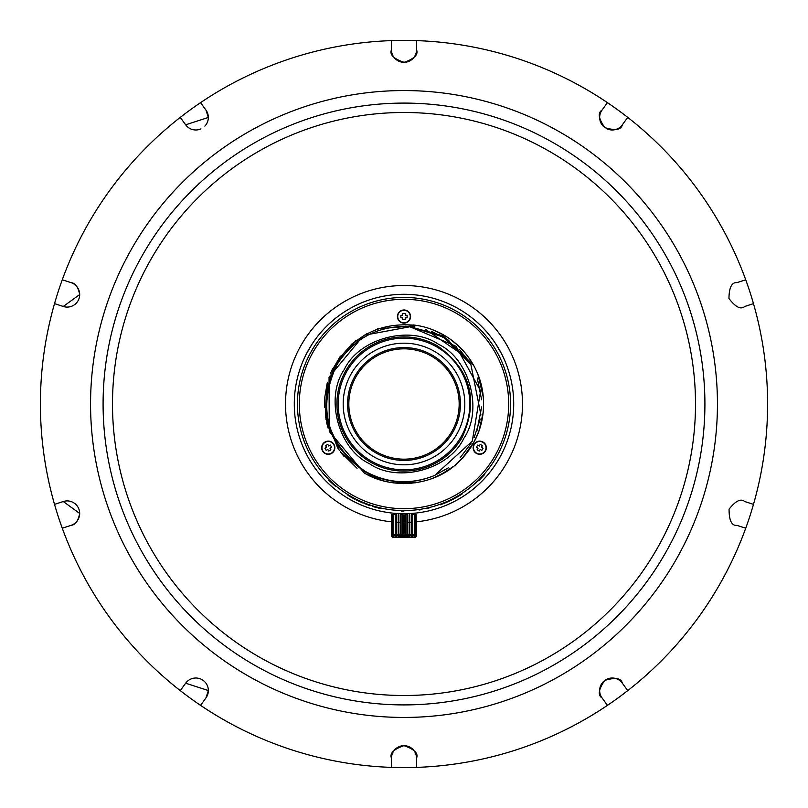 <?xml version="1.0" encoding="UTF-8"?>
<svg xmlns="http://www.w3.org/2000/svg" width="808" height="808" viewBox="0 0 808 808"><rect width="100%" height="100%" fill="white"/><g stroke="black" fill="none" stroke-linecap="round" stroke-linejoin="round"><path stroke-width="1.21" d="M753.47 303.636L744.734 306.474C740.795 309.828 735.533 307.171 728.957 298.495C729.109 287.476 731.785 282.184 736.987 282.618L745.723 279.78A363.6 363.6 0 0 1 180.265 690.618A363.6 363.6 0 0 1 62.277 279.78L71.013 282.618C75.296 283.083 78.184 287.062 79.679 294.546L63.266 306.474A12.534 12.534 0 0 0 78.477 289.183A12.534 12.534 0 0 0 71.013 282.618M54.53 504.364L63.266 501.526L79.679 513.454C78.184 520.948 75.296 524.927 71.013 525.382L62.277 528.22M180.265 690.618L185.668 683.184L208.343 690.547L205.949 697.92L200.556 705.354M391.466 767.388L391.466 758.197C389.486 753.41 393.637 749.228 403.909 745.663C414.363 749.198 418.564 753.379 416.534 758.197L416.534 767.388M607.444 705.354L602.051 697.92C597.637 695.213 598.536 689.386 604.748 680.457C615.282 677.185 621.14 678.094 622.332 683.184L627.735 690.618M745.723 528.22L736.987 525.382C731.674 525.877 729.038 520.473 729.079 509.181C735.623 500.829 740.845 498.284 744.734 501.526L753.47 504.364M204.858 126.119A12.534 12.534 0 0 0 208.343 117.453L185.668 124.816A12.534 12.534 0 0 0 200.939 128.886M71.013 525.382A12.534 12.534 0 0 0 79.679 513.454A12.534 12.534 0 0 0 63.266 501.526M205.949 697.92A12.534 12.534 0 0 0 199.687 678.629A12.534 12.534 0 0 0 185.668 683.184M63.266 306.474L54.53 303.636M208.343 117.453A12.534 12.534 0 0 0 205.949 110.08L208.343 117.453M185.668 124.816L180.265 117.382A363.6 363.6 0 0 1 200.556 102.646L205.949 110.08M405.808 62.206A12.534 12.534 0 0 0 416.534 49.803C418.514 54.59 414.363 58.772 404.091 62.337C393.637 58.802 389.436 54.621 391.466 49.803A12.534 12.534 0 0 0 404.091 62.337M391.466 49.803L391.466 40.612A363.6 363.6 0 0 1 416.534 40.612L416.534 49.803M606.364 128.553A12.534 12.534 0 0 0 622.332 124.816C621.12 129.856 615.302 130.795 604.889 127.644C598.526 118.635 597.577 112.787 602.051 110.08A12.534 12.534 0 0 0 603.536 126.523M602.051 110.08L607.444 102.646A363.6 363.6 0 0 1 627.735 117.382L622.332 124.816M622.332 683.184A12.534 12.534 0 0 0 601.101 684.699A12.534 12.534 0 0 0 602.051 697.92M627.735 117.382A363.6 363.6 0 0 1 745.723 279.78M416.534 40.612A363.6 363.6 0 0 1 607.444 102.646M200.556 102.646A363.6 363.6 0 0 1 391.466 40.612M62.277 279.78A363.6 363.6 0 0 1 180.265 117.382M416.534 758.197A12.534 12.534 0 0 0 403.909 745.663M402.192 745.794A12.534 12.534 0 0 0 391.466 758.197M717.443 404A313.443 313.443 0 0 1 404 717.443A313.443 313.443 0 0 1 90.557 404A313.443 313.443 0 0 1 404 90.557A313.443 313.443 0 0 1 717.443 404A313.443 313.443 0 0 0 404 90.557A313.443 313.443 0 0 0 90.557 404M405.98 513.686L409.757 513.555M398.455 513.565L401.95 513.686A109.706 109.706 0 0 1 294.294 404A109.706 109.706 0 0 1 404 294.294A109.706 109.706 0 0 1 513.706 404A109.706 109.706 0 0 1 406.05 513.686M402.071 513.686L405.929 513.686A109.706 109.706 0 0 1 402.071 513.686M501.657 354.015L496.001 344.238M311.878 344.42L306.242 354.207M391.526 521.827A118.483 118.483 0 0 1 285.517 404A118.483 118.483 0 0 1 404 285.517A118.483 118.483 0 0 1 522.483 404A118.483 118.483 0 0 1 416.474 521.827M416.15 521.857A118.483 118.483 0 0 1 415.292 521.948M411.322 522.261A118.483 118.483 0 0 1 409.707 522.342M409.151 522.372A118.483 118.483 0 0 1 407.404 522.433M404.929 522.483A118.483 118.483 0 0 1 403.071 522.483M400.596 522.433A118.483 118.483 0 0 1 398.849 522.372M398.294 522.342A118.483 118.483 0 0 1 396.678 522.261M392.708 521.948A118.483 118.483 0 0 1 391.85 521.857M695.506 404A291.506 291.506 0 0 1 404 695.506A291.506 291.506 0 0 1 112.494 404A291.506 291.506 0 0 1 404 112.494A291.506 291.506 0 0 1 695.506 404M455.853 343.582L463.964 351.621M473.407 365.004L473.74 365.6M475.134 368.236L476.417 370.923M477.952 374.518L483.346 397.395M483.134 412.696L479.053 430.553M474.064 441.804L462.954 457.51M453.147 466.64L440.734 474.639M417.251 482.507L393.466 482.921M383.063 480.81L366.024 473.973M417.029 325.462L363.671 335.36L329.048 377.154L329.26 431.421L364.196 472.953C392.425 490.123 435.512 486.406 459.934 460.661C472.72 447.864 480.346 432.745 482.81 415.292C485.123 397.082 482.022 380.396 473.538 365.226A79.618 79.618 0 0 0 443.804 335.047L445.642 336.148M406.606 483.568L416.049 482.699M432.815 478.215L444.622 472.468M458.035 462.479L465.226 454.894M474.134 441.683L477.76 433.977M483.194 412.191L483.477 408.696M480.134 380.709L479.174 377.791M457.793 345.309L449.793 338.875M382.255 480.588L390.022 482.376M403.546 483.618L418.352 482.315M479.578 378.962L481.921 387.678M483.325 410.767L482.507 417.251M474.649 440.693L472.508 444.551M478.821 376.801L481.619 386.285M483.386 410.05L483.033 413.615M478.942 430.886L475.346 439.33M465.337 454.752L458.823 461.732M444.43 472.589L436.078 476.871M418.211 482.336L409.575 483.416M387.173 481.821L382.527 480.659M339.259 450.339L325.796 418.918M324.452 407.212L324.584 398.374L327.28 382.709M330.603 373.155L332.482 369.024L355.793 340.643M412.949 324.887L417.413 325.523L377.69 328.856M441.017 333.512L443.804 335.047L441.027 333.512M326.513 422.271L328.139 428.159M340.835 452.46L344.036 456.369M357.096 468.327L340.259 451.702M337.764 448.177L325.341 416.332L327.422 382.224M330.987 372.256L340.431 356.076M351.167 344.45L367.034 333.492M434.633 475.447C410.817 484.992 387.648 483.618 365.135 471.316C326.553 443.723 317.069 408.323 336.684 365.135C353.49 338.481 377.649 325.584 409.141 326.442L456.055 346.268L480.619 390.9L472.286 441.138L434.633 475.447C410.878 485.174 387.628 483.931 364.893 471.731C325.796 444.228 316.029 408.484 335.583 364.499C354.641 334.502 381.931 321.513 417.463 325.533A79.618 79.618 0 0 1 443.804 335.047L432.038 329.482M473.538 365.226L443.299 335.936L409.141 326.442L443.622 337.128L470.852 364.337L480.942 415.029M369.519 463.721C338.36 449.157 324.574 397.708 344.279 369.519C358.843 338.36 410.292 324.574 438.481 344.279C469.64 358.843 483.426 410.292 463.721 438.481C449.157 469.64 397.708 483.426 369.519 463.721M370.458 462.095A67.074 67.074 0 0 1 345.905 370.458A67.074 67.074 0 0 1 437.542 345.905C470.832 369.721 479.013 400.263 462.095 437.542A67.074 67.074 0 0 1 370.458 462.095M448.884 340.542L445.41 338.219M409.242 326.442L405.151 326.27M364.378 337.128L359.812 340.047M330.26 428.604L338.047 445.137M348.45 458.368L360.924 468.711M480.255 419.049L474.155 437.492M337.461 444.178L334.047 437.896M405.091 326.27L414.544 326.988M431.613 331.341L448.299 340.128M459.732 349.814L468.64 360.833M477.255 378.003L481.608 399.748M481.669 406.919L476.871 431.048M470.983 443.43L460.055 457.853M448.299 467.872L434.32 475.579M425.382 329.26L465.953 357.055M350.712 496.294A106.575 106.575 0 0 0 496.294 457.288A106.575 106.575 0 0 0 457.288 311.706A106.575 106.575 0 0 0 311.706 350.712A106.575 106.575 0 0 0 350.712 496.294A106.575 106.575 0 0 0 496.294 457.288A106.575 106.575 0 0 0 457.288 311.706A106.575 106.575 0 0 0 311.706 350.712A106.575 106.575 0 0 0 350.712 496.294M456.348 313.332A104.697 104.697 0 0 1 494.668 456.348A104.697 104.697 0 0 1 351.652 494.668A104.697 104.697 0 0 1 313.332 351.652A104.697 104.697 0 0 1 456.348 313.332M324.978 453.429A6.585 6.585 0 0 0 333.967 451.016A6.585 6.585 0 0 0 331.553 442.026A6.585 6.585 0 0 0 322.564 444.43A6.585 6.585 0 0 0 324.978 453.429M400.707 322.251A6.585 6.585 0 0 0 409.696 319.837A6.585 6.585 0 0 0 407.293 310.848A6.585 6.585 0 0 0 398.304 313.262A6.585 6.585 0 0 0 400.707 322.251M476.447 453.429A6.585 6.585 0 0 0 485.436 451.016A6.585 6.585 0 0 0 483.022 442.026A6.585 6.585 0 0 0 474.033 444.43A6.585 6.585 0 0 0 476.447 453.429M403.939 338.178A65.822 65.822 0 0 0 338.178 404A65.822 65.822 0 0 0 403.939 469.822M400.435 510.515L399.344 510.474M407.565 510.515L408.656 510.474M368.812 504.596L368.276 504.404M427.442 507.959L426.887 508.081M420.079 509.353L418.999 509.515M419.988 509.363L422.109 509.02M421.109 509.191L419.493 509.444M441.471 503.768L442.39 503.414M453.51 309.626A106.575 106.575 0 0 1 498.374 453.51A106.575 106.575 0 0 1 354.49 498.374A106.575 106.575 0 0 1 309.626 354.49A106.575 106.575 0 0 1 453.51 309.626M397.768 297.607L395.173 297.799M310.04 353.712L309.413 354.894M368.105 504.879L369.953 505.515A107.07 107.07 0 0 1 367.377 504.616A107.07 107.07 0 0 0 368.105 504.879M359.388 501.334A107.07 107.07 0 0 0 361.489 502.273L359.388 501.334A107.07 107.07 0 0 1 358.57 500.96A107.07 107.07 0 0 1 357.58 500.485A107.07 107.07 0 0 0 358.57 500.96A107.07 107.07 0 0 0 359.388 501.334L362.358 502.647A107.07 107.07 0 0 1 359.388 501.334L359.388 501.334M442.734 503.889L442.047 504.152A107.141 107.141 0 0 1 441.037 504.535L441.734 504.273A107.141 107.141 0 0 1 440.269 504.808L443.35 503.647A107.141 107.141 0 0 0 447.511 501.899A107.141 107.141 0 0 1 444.077 503.364L442.047 504.152A107.141 107.141 0 0 1 441.037 504.535L443.905 503.424A107.141 107.141 0 0 0 446.289 502.435A107.141 107.141 0 0 1 443.592 503.556L442.713 503.899M421.281 509.666L420.059 509.858A107.07 107.07 0 0 1 419.069 510.01L421.281 509.666M403.909 511.07L401.424 511.04L403.909 511.07M426.998 508.575L428.907 508.141A107.07 107.07 0 0 1 426.23 508.737A107.07 107.07 0 0 0 426.998 508.575M415.423 535.3L416.474 534.189L416.15 514.757L416.474 534.189L415.282 535.441L392.718 535.441L391.526 534.189L391.85 536.3L393.264 537.411L392.708 536.3L395.253 537.411L395.253 536.3L398.294 537.411L398.849 536.3L400.596 536.3L402.02 537.411L402.02 535.441M403.071 534.189L402.02 535.3L402.02 513.635L403.071 514.757L403.071 534.189L404.929 534.189L404.929 514.757L405.98 513.635L405.98 535.3L404.929 534.189M402.02 535.3L400.596 534.189L398.849 534.189L398.294 535.3L396.678 534.189L396.678 514.757L395.253 514.757L395.253 534.189L396.678 534.189M395.253 534.189L395.253 535.3L395.253 534.189L395.253 535.3L393.637 534.189L392.708 534.189L393.264 535.3L391.85 534.189L391.526 514.757L391.526 534.189L392.577 535.3M393.264 534.189L393.264 513.635L392.708 514.757L392.708 534.876M411.322 534.189L412.747 534.189L412.747 514.757L411.322 514.757L411.322 534.189L409.707 535.3L409.151 534.189L409.151 514.757L409.707 513.635L409.707 535.3M414.736 534.189L414.736 513.635L415.292 514.757L415.292 534.189L414.736 535.3L416.15 534.189M415.292 534.876L415.292 534.189L414.363 534.189L414.363 514.757L412.747 513.635L412.747 514.757M412.747 534.189L412.747 535.3L412.747 534.189M409.151 534.189L407.404 534.189L407.404 514.757L405.98 513.635M402.02 513.635L400.596 514.757L400.596 534.189M398.849 534.189L398.849 514.757L398.294 513.635L398.294 535.3M393.637 534.189L393.637 514.757L395.253 513.635L395.253 514.757M414.363 534.189L412.747 535.3L412.747 537.411L412.747 536.3L409.707 537.411L409.151 536.3L407.404 536.3L405.98 537.411L405.98 535.441M407.404 534.189L405.98 535.3M408.091 510.494A106.575 106.575 0 0 0 491.517 464.822M412.656 297.778A106.575 106.575 0 0 0 406.171 297.445L405.697 297.445A106.575 106.575 0 0 0 399.909 297.506A106.575 106.575 0 0 1 416.615 298.172A106.575 106.575 0 0 0 412.827 297.799M399.909 297.506A106.575 106.575 0 0 0 383.305 299.455M438.34 303.111A106.575 106.575 0 0 0 434.805 301.98M441.845 304.374A106.575 106.575 0 0 1 445.289 305.747A106.575 106.575 0 0 0 441.845 304.374M455.338 310.605A106.575 106.575 0 0 1 458.56 312.454A106.575 106.575 0 0 0 455.338 310.605M464.812 316.484A106.575 106.575 0 0 0 461.732 314.423M470.771 320.938A106.575 106.575 0 0 0 467.842 318.665M476.407 325.796A106.575 106.575 0 0 0 473.639 323.321M479.094 328.381A106.575 106.575 0 0 1 481.679 331.038A106.575 106.575 0 0 0 479.094 328.381M484.184 333.805A106.575 106.575 0 0 1 486.578 336.633M491.082 342.562A106.575 106.575 0 0 0 488.891 339.562M493.173 345.642A106.575 106.575 0 0 1 495.153 348.783A106.575 106.575 0 0 0 493.173 345.642M497.031 352.005A106.575 106.575 0 0 1 498.778 355.278M500.425 358.621A106.575 106.575 0 0 1 501.95 362.004M505.808 372.488A106.575 106.575 0 0 1 506.838 376.053M507.757 379.669A106.575 106.575 0 0 1 508.545 383.295M510.545 401.768A106.575 106.575 0 0 1 510.565 405.475M507.04 431.219A106.575 106.575 0 0 1 506.03 434.795M502.243 445.299A106.575 106.575 0 0 1 500.748 448.692M503.364 365.458A106.575 106.575 0 0 1 504.647 368.943M427.614 300.071A106.575 106.575 0 0 1 431.219 300.96M376.053 301.152A106.575 106.575 0 0 1 379.659 300.243M362.014 306.05A106.575 106.575 0 0 1 365.448 304.646M345.642 314.827A106.575 106.575 0 0 0 342.572 316.918M304.374 366.165A106.575 106.575 0 0 0 303.111 369.66M300.96 376.781A106.575 106.575 0 0 1 301.97 373.205M298.182 391.385A106.575 106.575 0 0 1 298.677 387.709M297.556 398.799A106.575 106.575 0 0 1 297.799 395.092M297.455 406.232A106.575 106.575 0 0 1 297.435 402.525M300.243 428.331A106.575 106.575 0 0 1 299.455 424.705M303.354 439.057A106.575 106.575 0 0 0 304.636 442.542A106.575 106.575 0 0 1 303.354 439.057M307.575 449.379A106.575 106.575 0 0 1 306.05 445.996M349.783 496.405L350.298 496.708A107.141 107.141 0 0 0 353.581 498.536A107.141 107.141 0 0 1 350.298 496.708L349.783 496.405M353.581 498.536A107.141 107.141 0 0 0 354.631 499.081L354.894 498.587L354.631 499.081A107.141 107.141 0 0 1 350.47 496.799L348.076 495.385A107.141 107.141 0 0 0 349.268 496.102L350.642 496.9A107.141 107.141 0 0 0 353.581 498.536M349.611 496.304L348.248 495.486L349.611 496.304M359.6 501.505L357.995 500.758A107.141 107.141 0 0 0 361.216 502.223L359.6 501.505M360.317 501.829A107.141 107.141 0 0 1 358.883 501.172L356.045 499.799A107.141 107.141 0 0 0 357.106 500.324L357.813 500.667A107.141 107.141 0 0 0 361.398 502.303L362.125 502.616A107.141 107.141 0 0 0 363.216 503.071L360.317 501.829L360.55 501.314L363.428 502.546L363.216 503.071M364.671 503.657A107.141 107.141 0 0 0 370.236 505.677L370.418 505.141A106.575 106.575 0 0 1 364.883 503.131L364.671 503.657M379.396 508.272A107.141 107.141 0 0 0 380.568 508.545A107.141 107.141 0 0 1 378.821 508.131L374.013 506.858A107.141 107.141 0 0 1 372.872 506.515A107.141 107.141 0 0 0 374.589 507.02L379.396 508.272M373.033 505.98L372.872 506.515L373.033 505.98A106.575 106.575 0 0 0 374.74 506.475M455.904 497.082L452.874 498.698M451.48 499.405L448.379 500.889M449.733 500.263L450.571 499.859M453.783 498.233L454.601 497.799M484.376 473.983L478.437 480.265L484.376 473.983M380.689 507.99A106.575 106.575 0 0 1 378.952 507.586M371.539 505.505A106.575 106.575 0 0 1 370.418 505.141M359.126 500.667L356.298 499.304A106.575 106.575 0 0 0 357.348 499.819M361.62 501.788L362.348 502.091M350.924 496.415A106.575 106.575 0 0 0 353.854 498.031A106.575 106.575 0 0 1 350.581 496.213A106.575 106.575 0 0 0 353.854 498.031M350.753 496.314L349.894 495.819M348.369 494.9A106.575 106.575 0 0 0 349.551 495.617M495.536 458.57A106.575 106.575 0 0 1 493.587 461.721M319.109 468.438A106.575 106.575 0 0 1 316.918 465.438M335.269 486.184L328.846 480.356L335.269 486.184M484.649 474.528L478.71 480.79L484.649 474.528M461.035 494.698A107.141 107.141 0 0 1 456.53 497.375A107.141 107.141 0 0 0 462.166 493.971A107.141 107.141 0 0 1 457.086 497.061A107.141 107.141 0 0 0 461.035 494.698M452.44 499.566L451.177 500.192A107.141 107.141 0 0 0 453.692 498.92L452.44 499.566M451.743 499.91A107.141 107.141 0 0 0 453.136 499.203L456.166 497.576A107.141 107.141 0 0 1 454.864 498.294L454.046 498.728A107.141 107.141 0 0 1 450.824 500.364L449.985 500.768A107.141 107.141 0 0 1 448.642 501.394L451.743 499.91M416.474 534.189L416.474 536.3L415.282 537.552L392.718 537.552L391.85 536.3M402.02 537.411L403.071 536.3L404.929 536.3L405.98 537.411M395.253 536.3L395.253 535.3M391.526 534.189L391.526 536.3L392.577 537.411M393.264 536.3L393.264 535.441M392.708 535.431L392.708 536.3M415.423 537.411L416.474 536.3L416.15 516.857M409.707 535.441L409.707 537.411M398.294 535.441L398.294 537.411M416.15 536.3L414.736 537.411L415.292 535.431M412.747 537.411L415.292 536.3M414.736 536.3L414.736 535.441M407.131 315.292L405.252 315.292L405.252 313.413L402.748 313.413L402.748 315.292L400.869 315.292L400.869 317.807L402.748 317.807L402.748 319.685L405.252 319.685L405.252 317.807L407.131 317.807L407.131 315.292M404 310.282A6.272 6.272 0 0 1 410.272 316.544A6.272 6.272 0 0 1 404 322.816A6.272 6.272 0 0 1 397.728 316.544A6.272 6.272 0 0 1 404 310.282M327.785 444.38L325.614 445.642L326.553 447.268L324.927 448.208L326.18 450.379L327.806 449.44L328.745 451.066L330.916 449.814L329.977 448.188L331.603 447.248L330.351 445.077L328.725 446.016L327.785 444.38L325.614 445.642M331.603 447.248L330.351 445.077M328.745 451.066L330.916 449.814M324.927 448.208L326.18 450.379M322.836 450.864A6.272 6.272 0 0 1 325.129 442.299A6.272 6.272 0 0 1 333.694 444.592A6.272 6.272 0 0 1 331.401 453.157A6.272 6.272 0 0 1 322.836 450.864M479.255 451.066L480.194 449.44L481.821 450.379L483.073 448.208L481.447 447.268L482.386 445.642L480.215 444.38L479.275 446.016L477.649 445.077L476.397 447.248L478.023 448.188L477.084 449.814L479.255 451.066L477.084 449.814M485.164 450.864A6.272 6.272 0 0 1 476.599 453.157A6.272 6.272 0 0 1 474.306 444.592A6.272 6.272 0 0 1 482.871 442.299A6.272 6.272 0 0 1 485.164 450.864M481.821 450.379L483.073 448.208M482.386 445.642L480.215 444.38M477.649 445.077L476.397 447.248M406.081 310.302A93.718 93.718 0 0 0 401.919 310.302M321.816 449.046A93.718 93.718 0 0 0 323.897 452.652M484.103 452.652A93.718 93.718 0 0 0 486.184 449.046M459.166 404A55.166 55.166 0 0 1 404 459.166A55.166 55.166 0 0 1 348.834 404A55.166 55.166 0 0 1 404 348.834A55.166 55.166 0 0 1 459.166 404M338.178 404A65.822 65.822 0 0 1 404 338.178A65.822 65.822 0 0 1 469.822 404A65.822 65.822 0 0 1 404 469.822A65.822 65.822 0 0 1 338.178 404M464.812 404A60.812 60.812 0 0 0 404 343.188A60.812 60.812 0 0 0 343.188 404A60.812 60.812 0 0 0 404 464.812A60.812 60.812 0 0 0 464.812 404M460.419 404A56.419 56.419 0 0 1 404 460.419A56.419 56.419 0 0 1 347.581 404A56.419 56.419 0 0 1 404 347.581A56.419 56.419 0 0 1 460.419 404M704.909 404A300.909 300.909 0 0 1 404 704.909A300.909 300.909 0 0 1 103.091 404A300.909 300.909 0 0 1 404 103.091A300.909 300.909 0 0 1 704.909 404"/></g></svg>
